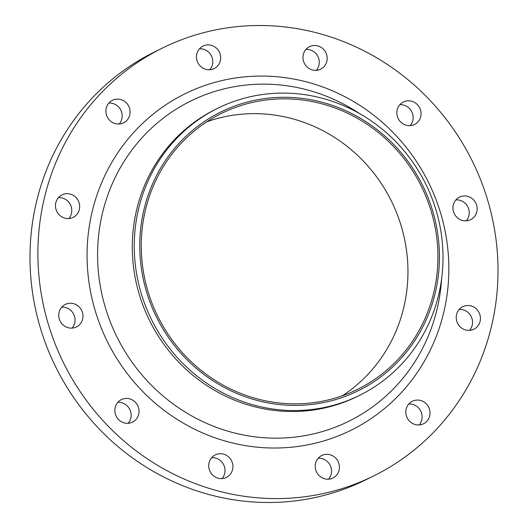 <?xml version="1.0" encoding="UTF-8"?>
<svg xmlns="http://www.w3.org/2000/svg" width="528" height="528" viewBox="0 0 528 528"><rect width="100%" height="100%" fill="white"/><g stroke="black" fill="none" stroke-linecap="round" stroke-linejoin="round"><path stroke-width="0.79" d="M108.854 103.052A12.56 11.999 -116.3 0 1 112.847 103.468A12.56 11.999 -116.3 0 1 119.209 123.988M115.21 123.572A12.56 11.999 63.7 0 0 123.552 122.826A12.56 11.999 63.7 0 0 130 110.484A12.56 11.999 63.7 0 0 120.754 99.561A12.56 11.999 63.7 0 0 112.418 100.307A12.56 11.999 63.7 0 0 105.97 112.649A12.56 11.999 63.7 0 0 115.21 123.572M58.443 197.624A12.56 11.999 -116.3 0 1 62.443 198.04A12.56 11.999 -116.3 0 1 68.798 218.559M64.805 218.143A12.56 11.999 63.7 0 0 73.141 217.397A12.56 11.999 63.7 0 0 79.589 205.055A12.56 11.999 63.7 0 0 70.349 194.132A12.56 11.999 63.7 0 0 62.007 194.878A12.56 11.999 63.7 0 0 55.559 207.22A12.56 11.999 63.7 0 0 64.805 218.143M61.73 307.177A12.56 11.999 -116.3 0 1 65.723 307.593A12.56 11.999 -116.3 0 1 72.079 328.112M68.086 327.697A12.56 11.999 63.7 0 0 76.421 326.944A12.56 11.999 63.7 0 0 82.876 314.609A12.56 11.999 63.7 0 0 73.63 303.679A12.56 11.999 63.7 0 0 65.294 304.432A12.56 11.999 63.7 0 0 58.839 316.774A12.56 11.999 63.7 0 0 68.086 327.697M117.823 402.356A12.56 11.999 -116.3 0 1 121.816 402.772A12.56 11.999 -116.3 0 1 128.172 423.291M124.179 422.875A12.56 11.999 63.7 0 0 132.515 422.123A12.56 11.999 63.7 0 0 138.97 409.787A12.56 11.999 63.7 0 0 129.723 398.858A12.56 11.999 63.7 0 0 121.387 399.61A12.56 11.999 63.7 0 0 114.932 411.946A12.56 11.999 63.7 0 0 124.179 422.875M211.702 457.651A12.56 11.999 -116.3 0 1 215.695 458.073A12.56 11.999 -116.3 0 1 222.05 478.592M218.057 478.177A12.56 11.999 63.7 0 0 226.393 477.424A12.56 11.999 63.7 0 0 232.841 465.089A12.56 11.999 63.7 0 0 223.601 454.159A12.56 11.999 63.7 0 0 215.259 454.912A12.56 11.999 63.7 0 0 208.811 467.247A12.56 11.999 63.7 0 0 218.057 478.177M318.199 458.258A12.56 11.999 -116.3 0 1 322.199 458.674A12.56 11.999 -116.3 0 1 328.555 479.2M324.555 478.784A12.56 11.999 63.7 0 0 332.897 478.031A12.56 11.999 63.7 0 0 339.346 465.696A12.56 11.999 63.7 0 0 330.106 454.766A12.56 11.999 63.7 0 0 321.763 455.519A12.56 11.999 63.7 0 0 315.315 467.854A12.56 11.999 63.7 0 0 324.555 478.784M408.791 404.012A12.56 11.999 -116.3 0 1 412.79 404.428A12.56 11.999 -116.3 0 1 419.146 424.948M415.153 424.532A12.56 11.999 63.7 0 0 423.489 423.779A12.56 11.999 63.7 0 0 429.937 411.444A12.56 11.999 63.7 0 0 420.697 400.514A12.56 11.999 63.7 0 0 412.355 401.267A12.56 11.999 63.7 0 0 405.907 413.609A12.56 11.999 63.7 0 0 415.153 424.532M459.202 309.441A12.56 11.999 -116.3 0 1 463.195 309.857A12.56 11.999 -116.3 0 1 469.557 330.376M465.557 329.96A12.56 11.999 63.7 0 0 473.9 329.208A12.56 11.999 63.7 0 0 480.348 316.873A12.56 11.999 63.7 0 0 471.101 305.943A12.56 11.999 63.7 0 0 462.766 306.695A12.56 11.999 63.7 0 0 456.317 319.037A12.56 11.999 63.7 0 0 465.557 329.96M455.921 199.888A12.56 11.999 -116.3 0 1 459.914 200.303A12.56 11.999 -116.3 0 1 466.27 220.823M462.277 220.407A12.56 11.999 63.7 0 0 470.613 219.661A12.56 11.999 63.7 0 0 477.068 207.319A12.56 11.999 63.7 0 0 467.821 196.396A12.56 11.999 63.7 0 0 459.485 197.142A12.56 11.999 63.7 0 0 453.031 209.484A12.56 11.999 63.7 0 0 462.277 220.407M399.828 104.709A12.56 11.999 -116.3 0 1 403.821 105.125A12.56 11.999 -116.3 0 1 410.177 125.644M406.184 125.228A12.56 11.999 63.7 0 0 414.52 124.483A12.56 11.999 63.7 0 0 420.968 112.141A12.56 11.999 63.7 0 0 411.728 101.218A12.56 11.999 63.7 0 0 403.385 101.97A12.56 11.999 63.7 0 0 396.937 114.305A12.56 11.999 63.7 0 0 406.184 125.228M199.445 48.8A12.56 11.999 -116.3 0 1 203.445 49.216A12.56 11.999 -116.3 0 1 209.801 69.742M205.801 69.326A12.56 11.999 63.7 0 0 214.144 68.574A12.56 11.999 63.7 0 0 220.592 56.232A12.56 11.999 63.7 0 0 211.345 45.309A12.56 11.999 63.7 0 0 203.009 46.061A12.56 11.999 63.7 0 0 196.561 58.397A12.56 11.999 63.7 0 0 205.801 69.326M305.95 49.408A12.56 11.999 -116.3 0 1 309.943 49.823A12.56 11.999 -116.3 0 1 316.298 70.349M312.305 69.927A12.56 11.999 63.7 0 0 320.641 69.181A12.56 11.999 63.7 0 0 327.096 56.839A12.56 11.999 63.7 0 0 317.849 45.916A12.56 11.999 63.7 0 0 309.514 46.669A12.56 11.999 63.7 0 0 303.059 59.004A12.56 11.999 63.7 0 0 312.305 69.927M255.288 399.934A155.404 148.454 -116.3 0 1 143.728 210.652A155.404 148.454 -116.3 0 1 323.895 102.755A155.404 148.454 -116.3 0 1 435.455 292.043A155.404 148.454 -116.3 0 1 255.288 399.934M253.288 404.91A160.109 152.948 -116.3 0 1 135.419 265.61A160.109 152.948 -116.3 0 1 217.668 108.293A160.109 152.948 -116.3 0 1 323.974 98.729A160.109 152.948 -116.3 0 1 441.844 238.036A160.109 152.948 -116.3 0 1 359.594 395.347A160.109 152.948 -116.3 0 1 253.288 404.91M359.594 395.347L357.641 396.31A160.109 152.948 -116.3 0 1 251.335 405.88A160.109 152.948 -116.3 0 1 133.465 266.574A160.109 152.948 -116.3 0 1 215.714 109.263L217.668 108.293M215.285 490.182A238.597 227.924 -116.3 0 1 39.64 282.592A238.597 227.924 -116.3 0 1 162.202 48.167A238.597 227.924 -116.3 0 1 320.621 33.911A238.597 227.924 -116.3 0 1 496.267 241.501A238.597 227.924 -116.3 0 1 373.705 475.926A238.597 227.924 -116.3 0 1 215.285 490.182M373.705 475.926L365.798 479.833A238.597 227.924 -116.3 0 1 207.379 494.089A238.597 227.924 -116.3 0 1 31.733 286.499A238.597 227.924 -116.3 0 1 154.295 52.074L162.202 48.167M206.87 121.75A153.833 146.956 -116.3 0 1 293.588 119.071A153.833 146.956 -116.3 0 1 405.557 244.286A153.833 146.956 -116.3 0 1 342.349 395.756M323.545 104.26A153.833 146.956 -116.3 0 1 436.795 238.102A153.833 146.956 -116.3 0 1 357.773 389.242A153.833 146.956 -116.3 0 1 255.631 398.435A153.833 146.956 -116.3 0 1 142.388 264.594A153.833 146.956 -116.3 0 1 221.41 113.447A153.833 146.956 -116.3 0 1 323.545 104.26M359.476 113.527A178.55 170.564 63.7 0 0 309.17 90.427A178.55 170.564 63.7 0 0 102.161 214.394A178.55 170.564 63.7 0 0 230.34 431.878A178.55 170.564 63.7 0 0 441.533 279.484M309.362 82.672A187.598 179.21 -116.3 0 1 444.041 311.177A187.598 179.21 -116.3 0 1 226.538 441.421A187.598 179.21 -116.3 0 1 91.865 212.916A187.598 179.21 -116.3 0 1 309.362 82.672"/></g></svg>
